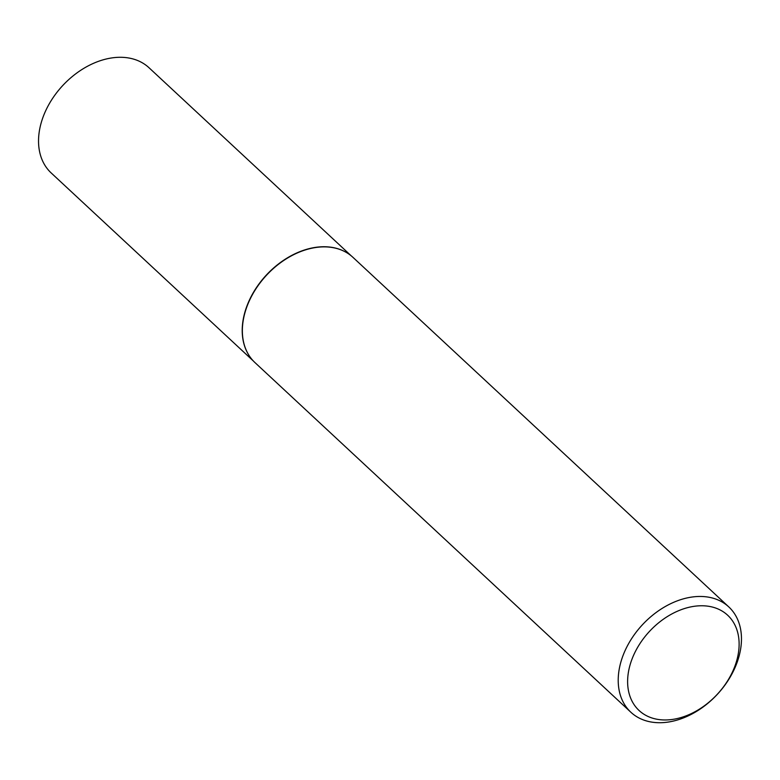 <?xml version="1.0" encoding="UTF-8"?>
<svg xmlns="http://www.w3.org/2000/svg" width="780" height="780" viewBox="0 0 780 780"><rect width="100%" height="100%" fill="white"/><g stroke="black" fill="none" stroke-linecap="round" stroke-linejoin="round"><path stroke-width="1.17" d="M249.054 355.475A71.828 51.061 -47.1 0 1 248.976 355.358A71.828 51.061 -47.1 0 1 247.192 305.331A71.828 51.061 -47.1 0 1 345.257 251.852A71.828 51.061 -47.1 0 1 345.384 251.92M253.393 361.033L51.178 172.945A71.828 51.061 -47.1 0 1 43.514 115.879A71.828 51.061 -47.1 0 1 149.019 67.753L351.234 255.84M630.864 712.237L255.021 362.642A71.906 51.109 -47.1 0 1 249.132 355.602A71.906 51.109 -47.1 0 1 247.348 305.516A71.906 51.109 -47.1 0 1 345.511 251.989A71.906 51.109 -47.1 0 1 352.96 257.351L728.812 606.938A71.906 51.109 -47.1 0 1 736.486 664.063A71.906 51.109 -47.1 0 1 630.864 712.237A71.906 51.109 -47.1 0 1 623.2 655.102A71.906 51.109 -47.1 0 1 728.812 606.938M734.614 666.919A65.052 46.244 132.9 0 0 705.344 605.904A65.052 46.244 132.9 0 0 632.122 658.817A65.052 46.244 132.9 0 0 661.391 719.823A65.052 46.244 132.9 0 0 734.614 666.919"/></g></svg>
